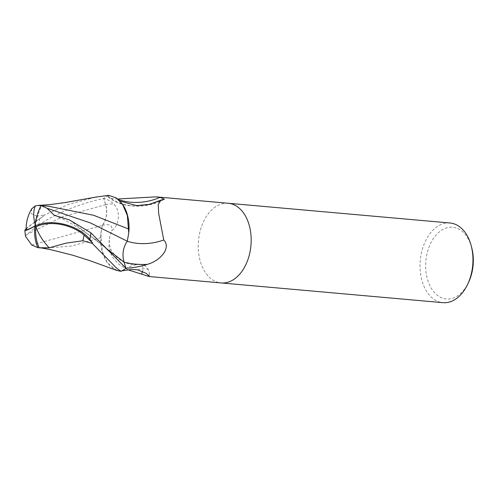 <?xml version="1.0" encoding="UTF-8"?>
<svg xmlns="http://www.w3.org/2000/svg" width="498" height="498" viewBox="0 0 498 498"><rect width="100%" height="100%" fill="white"/><g stroke="black" fill="none" stroke-linecap="round" stroke-linejoin="round"><path stroke-width="0.37" stroke-dasharray="2.49 1.87" d="M122.533 204.261A34.312 22.603 -84.9 0 0 119.203 200.439A34.312 22.603 -84.9 0 0 108.035 195.795A5.41 3.561 95.1 0 1 107.686 195.826A39.989 26.338 -84.9 0 0 104.512 197.855A39.989 26.338 -84.9 0 0 103.752 198.441L105.688 204.547A17.193 11.33 95.1 0 1 102.464 225.413A34.312 22.603 -84.9 0 0 121.599 270.862A5.41 3.561 95.1 0 1 121.942 270.831M107.686 195.826L108.259 197.171L111.228 198.453L117.752 198.995M228.14 203.259A39.989 26.338 -84.9 0 0 214.401 207.629A39.989 26.338 -84.9 0 0 198.465 251.366A39.989 26.338 -84.9 0 0 221.162 282.932M127.687 269.729L118.549 264.164L111.851 256.314L108.888 246.659L109.778 236.457L111.77 230.773C120.454 224.268 119.501 210.137 114.82 205.195C112.33 202.107 108.645 199.854 103.752 198.441M450.03 222.998A39.989 26.338 -84.9 0 0 436.186 227.356A39.989 26.338 -84.9 0 0 420.25 271.093A39.989 26.338 -84.9 0 0 442.946 302.666M228.252 203.271A39.989 26.338 -84.9 0 0 214.401 207.629A39.989 26.338 -84.9 0 0 198.459 251.285A39.989 26.338 -84.9 0 0 221.056 282.926M471.699 247.612A35.993 23.705 -84.9 0 0 440.213 231.172A35.993 23.705 -84.9 0 0 427.539 279.54A35.993 23.705 -84.9 0 0 458.764 295.021A35.993 23.705 -84.9 0 0 468.618 282.266M125.876 268.21L123.94 262.11A17.193 11.33 95.1 0 1 127.164 241.237A43.519 31.2 170 0 0 127.239 241.262M127.164 241.237A34.312 22.603 -84.9 0 0 128.752 232.952M108.035 195.795A41.297 29.606 170 0 0 163.724 199.318M117.08 199.026A43.37 31.094 170 0 0 118.381 199.517M102.464 225.413A43.519 11.971 -40.5 0 1 111.77 230.773M137.815 269.879A43.37 11.933 -40.5 0 1 149.176 272.07A43.37 11.933 -40.5 0 1 149.213 272.854A43.37 11.933 -40.5 0 1 148.802 275.469M121.599 270.862A41.297 11.361 -40.5 0 1 135.661 264.818A41.297 11.361 -40.5 0 1 137.33 264.575A41.297 11.361 -40.5 0 1 142.478 271.46M108.657 195.334A39.989 26.338 -84.9 0 0 104.512 197.855A39.989 26.338 -84.9 0 0 103.709 198.478C79.294 203.794 57.656 212.602 38.794 224.903L26.338 234.801L25.597 236.457M26.12 228.75A34.63 2.409 147.8 0 1 39.902 218.479L44.173 215.597A39.989 26.338 95.1 0 1 44.347 214.987L68.873 204.286L95.734 197.108M31.804 208.712L31.33 213.698L36.584 216.088A38.016 25.043 -84.9 0 0 35.321 221.822A33.08 2.297 -32.2 0 0 26.126 229.572M34.916 226.055A33.08 2.297 -32.2 0 0 35.595 225.687A33.08 2.297 -32.2 0 0 35.669 225.644A37.3 20.991 -81.3 0 1 41.832 205.68L40.942 205.686M31.754 244.997L102.345 225.445C106.547 219.276 107.643 212.322 105.626 204.591L103.609 198.167M116.65 270.395L107.095 262.396L102.283 251.179L100.882 233.705L102.345 225.445M100.963 237.627L72.048 245.956L45.032 248.303L40.357 247.718M34.891 226.216L35.669 225.644M44.173 215.597L35.321 221.822M36.584 216.088L44.353 214.987M40.631 205.711L48.636 206.259M40.985 205.593L41.832 205.68M105.688 204.547A60.09 16.527 -40.5 0 1 114.82 205.195M39.902 218.479A39.989 26.338 -84.9 0 0 38.794 224.903M35.165 224.262A38.601 24.221 49.9 0 0 35.595 225.687M26.338 234.801L62.138 216.979L105.626 204.591M69.533 219.954L106.939 248.963M119.203 200.439L120.049 201.124M108.259 197.171C122.01 208.475 147.016 209.079 164.452 199.181M149.226 276.297L149.213 272.854M135.661 264.818C139.079 263.959 142.353 264.388 145.478 266.106L147.532 267.986L149.176 272.07M137.33 264.575C131.03 265.341 124.257 263.106 117.005 257.864L111.371 250.625C109.541 246.386 108.857 242.576 109.305 239.189L109.778 236.457M42.249 248.054L45.032 248.303M110.662 252.847L103.061 245.763C97.726 241.076 90.225 235.535 80.545 229.148C70.903 223.129 62.138 218.504 54.257 215.273"/><path stroke-width="0.75" d="M148.802 275.469A43.37 11.933 -40.5 0 1 148.535 276.334L149.226 276.297L146.319 273.421L137.815 269.879L131.839 269.399L121.942 270.831A39.989 26.338 -84.9 0 0 125.123 268.802A39.989 26.338 -84.9 0 0 125.876 268.21C133.234 267.893 140.368 266.604 147.29 264.351C160.2 260.971 171.524 247.936 163.755 239.968A43.519 31.2 170 0 1 127.239 241.262M221.056 282.926A39.989 26.338 -84.9 0 0 221.162 282.939A39.989 26.338 -84.9 0 0 235.012 278.575A39.989 26.338 -84.9 0 0 250.948 234.844A39.989 26.338 -84.9 0 0 228.252 203.271A39.989 26.338 -84.9 0 0 228.14 203.259M148.535 276.334L127.687 269.729M442.946 302.666A39.989 26.338 -84.9 0 0 456.797 298.308A39.989 26.338 -84.9 0 0 467.747 284.128A39.989 26.338 -84.9 0 0 471.17 245.62A39.989 26.338 -84.9 0 0 450.03 222.998L228.252 203.271A39.989 26.338 -84.9 0 1 250.948 234.844A39.989 26.338 -84.9 0 1 235.012 278.575A39.989 26.338 -84.9 0 1 221.162 282.939L442.946 302.666M128.752 232.952A34.312 22.603 -84.9 0 0 122.533 204.261L127.345 215.478L128.752 232.952L127.283 241.213C123.081 247.382 121.985 254.335 124.008 262.066L126.019 268.484M117.752 198.995L156.067 196.853L159.995 197.339L164.452 199.181L160.947 200.109L158.227 204.46L158.632 213.312L163.755 239.968M118.381 199.517A43.37 31.094 170 0 0 159.995 197.339M142.478 271.46A41.297 11.361 -40.5 0 1 141.476 274.062M467.747 284.128L468.618 282.266A35.993 23.705 -84.9 0 0 471.699 247.612L471.17 245.62M95.734 197.108L108.657 195.334L116.208 197.887L122.533 204.261M46.98 208.239L40.985 205.593A38.72 21.794 98.7 0 0 34.891 226.216A34.63 2.409 147.8 0 1 24.9 230.331A39.989 39.989 0 0 0 25.597 236.457L31.754 244.997L37.811 247.643A38.72 34.543 -78.3 0 1 34.891 226.216A34.63 20.406 15.7 0 1 89.827 239.289L92.447 242.787A39.989 26.338 95.1 0 1 92.267 243.391L116.476 268.03L120.977 271.323A39.989 26.338 -84.9 0 0 125.123 268.802A39.989 26.338 -84.9 0 0 125.926 268.173L90.935 232.865L69.533 219.954L54.257 215.273L46.98 208.239L90.524 222.973L127.283 241.213M49.196 247.786L66.066 243.136L82.811 240.758A38.016 25.043 -84.9 0 0 84.081 235.031A33.08 19.49 -164.3 0 0 35.999 226.907A33.08 19.49 -164.3 0 0 35.924 226.951A37.3 33.273 101.7 0 0 39.149 247.755L49.196 247.786A38.601 24.221 -130.1 0 1 35.999 226.907M40.942 205.686L37.985 205.437L35.221 205.954L31.804 208.712A38.601 38.601 0 0 0 26.126 229.572A33.08 2.297 -32.2 0 0 34.916 226.055M37.811 247.643L39.149 247.755M34.891 226.216L35.924 226.951M24.9 230.331A34.63 2.409 147.8 0 1 26.12 228.75M41.185 205.612L48.636 206.259L93.587 215.267L128.665 229.03M92.447 242.787L84.081 235.031M82.811 240.758L92.267 243.398M120.977 271.323L116.65 270.395L89.684 260.603L72.932 255.275L51.593 249.884L40.718 247.786M124.027 262.129A60.09 43.077 170 0 0 147.29 264.351M35.221 205.954A38.601 24.221 49.9 0 0 35.165 224.262M106.939 248.963L124.002 262.066M89.827 239.289A39.989 26.338 -84.9 0 0 90.935 232.865M148.983 276.514L221.162 282.932M120.049 201.124L136.713 205.599L149.406 204.305L160.947 200.109M156.067 196.853L228.252 203.271M37.568 247.624L42.249 248.054M37.985 205.437L50.491 204.56L64.696 202.636L96.382 196.996"/></g></svg>

